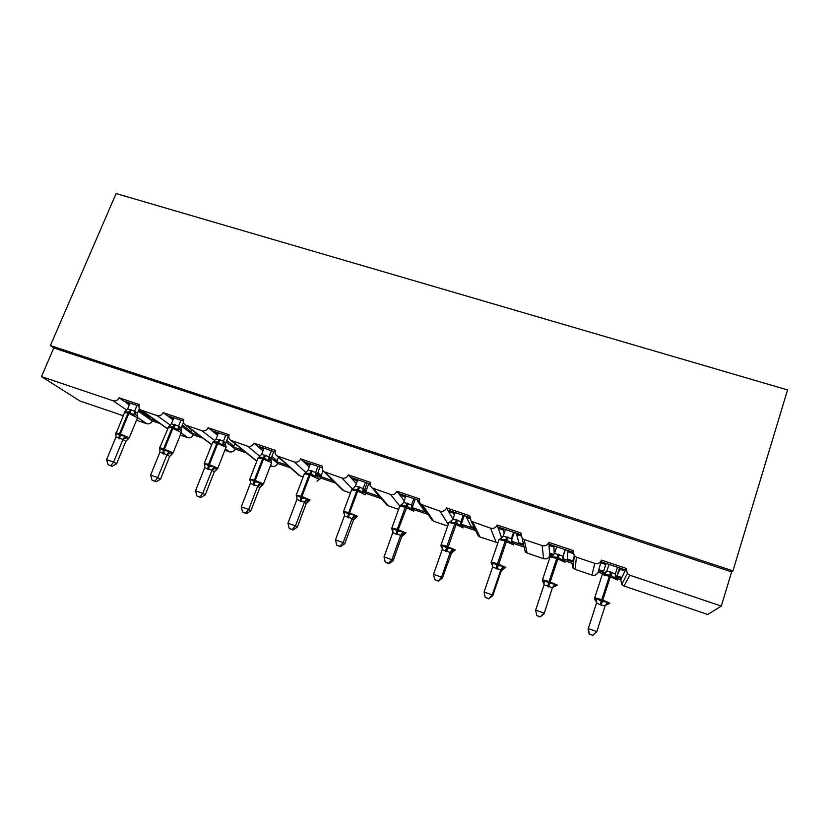 <?xml version="1.0" encoding="UTF-8"?>
<svg xmlns="http://www.w3.org/2000/svg" width="829" height="829" viewBox="0 0 829 829"><rect width="100%" height="100%" fill="white"/><g stroke="black" fill="none" stroke-linecap="round" stroke-linejoin="round"><path stroke-width="1.24" d="M138.951 406.075L123.5 400.873L129.635 404.024M122.92 415.609L79.978 401.008L41.45 376.594L53.792 347.973L731.624 571.906L721.303 606.082L629.802 575.202L627.325 573.523L626.237 568.425L601.522 560.103C600.227 563.026 597.978 564.124 594.776 563.378L576.424 557.181L574.228 555.782L572.994 550.508L548.788 542.363C547.482 545.254 545.264 546.332 542.125 545.596L524.146 539.534L522.177 538.342L520.84 532.964L497.131 524.985C495.825 527.835 493.628 528.902 490.55 528.187L471.162 521.223L469.753 515.773L446.52 507.949C445.204 510.768 443.028 511.825 440.012 511.13L421.153 504.415C419.536 502.902 419.049 501.068 419.692 498.923L396.925 491.265C395.599 494.043 393.454 495.089 390.49 494.416L372.128 487.918C370.459 486.436 369.962 484.602 370.636 482.416L348.315 474.913C346.988 477.649 344.864 478.696 341.952 478.032L324.046 471.732C322.346 470.271 321.849 468.447 322.543 466.24L300.668 458.872C299.321 461.587 297.228 462.613 294.368 461.971L276.896 455.857C275.176 454.427 274.668 452.593 275.394 450.375L253.933 443.152C252.586 445.826 250.513 446.852 247.705 446.22L230.649 440.272C228.918 438.873 228.41 437.049 229.146 434.81L208.11 427.733C206.753 430.375 204.701 431.391 201.944 430.769L185.281 424.976C183.541 423.609 183.043 421.795 183.8 419.557L163.158 412.604C161.8 415.215 159.769 416.22 157.064 415.619L140.764 409.972C139.023 408.624 138.536 406.832 139.303 404.583L119.055 397.765L123.5 400.873M156.298 420.914L148.422 418.241L152.298 420.945L160.111 423.588M183.447 421.059L167.199 415.588L169.955 417.619L173.458 418.8M163.158 412.604L167.199 415.588M199.333 435.484L189.82 432.272L193.344 434.862L202.773 438.054M228.814 436.334L211.727 430.583L214.193 432.531L218.12 433.857M208.11 427.733L211.727 430.583M243.166 450.334L231.975 446.541L235.115 449.028L246.213 452.789M275.062 451.919L257.114 445.878L259.28 447.722L263.643 449.194M253.933 443.152L257.114 445.878M287.808 465.463L274.886 461.079L277.642 463.442L290.451 467.784M322.222 467.805L303.383 461.452L305.238 463.214L309.704 464.717L310.087 463.712M300.668 458.872L303.383 461.452M333.279 480.861L318.585 475.887L320.937 478.126L335.507 483.058M370.325 484.001L350.563 477.349L352.087 479.007L356.646 480.54L357.019 479.525M348.315 474.913L350.563 477.349M370.439 485.193L369.433 484.851L369.817 483.835M379.599 496.55L364.283 491.369M381.392 498.623L365.382 493.193M419.401 500.529L398.676 493.556L399.868 495.11L404.511 496.675L404.884 495.649M396.925 491.265L398.676 493.556M419.526 501.742L417.557 501.079L424.241 510.633L425.847 511.182M417.557 501.079L417.93 500.042M426.79 512.54L411.744 507.441M428.116 514.467L413.692 509.566M469.473 517.4L447.753 510.084L448.593 511.534L453.328 513.13L453.691 512.084M446.52 507.949L447.753 510.084M469.608 518.622L466.634 517.617L471.069 526.488L474.24 527.565M466.634 517.617L466.996 516.571M474.851 528.819L461.152 524.177M475.711 530.601L462.986 526.28M520.571 534.612L497.825 526.954L498.291 528.291L503.12 529.918L503.483 528.861M497.131 524.985L497.825 526.954M520.726 535.845L516.705 534.498L518.788 542.643L523.42 544.218M516.705 534.498L517.068 533.43M523.793 545.399L511.597 541.264M501.7 537.917L501.244 536.705L502.581 537.161M524.063 546.995L513.286 543.337M572.735 552.176L548.912 544.156L549.005 545.378L553.938 547.047L554.29 545.969M548.788 542.363L548.912 544.156M572.756 553.389L567.792 551.71L567.44 559.119L572.165 560.715M567.792 551.71L568.145 550.632M572.083 561.761L563.015 558.684M552.943 555.275L549.627 554.155L549.741 555.699L550.912 556.093M576.424 557.181L575.108 569.378L573.088 568.083L571.958 563.233L564.632 560.746M138.288 411.174L145.686 416.334L149.666 417.681L138.754 410.044M126.536 402.987L129.283 404.894M181.82 426.365L187.344 430.438L191.385 431.805L182.328 425.09M169.955 417.619L173.023 419.878M226.141 441.94L229.757 444.8L233.871 446.189L226.711 440.5M214.193 432.531L217.581 435.204M271.259 457.981L272.938 459.411L277.135 460.831L271.902 456.313M259.28 447.722L262.98 450.893M317.248 474.416L321.186 475.753L317.911 472.603M305.238 463.214L309.227 467.007M364.428 490.385L366.066 490.944L364.739 489.483M357.226 481.183L356.646 480.54M352.087 479.007L356.325 483.618M405.36 497.814L404.511 496.675M399.868 495.11L404.262 500.871M454.375 515.027L453.328 513.13M448.593 511.534L452.945 519.089M504.198 533.192L503.12 529.918M498.291 528.291L501.244 536.705M564.642 561.824L564.28 560.155L562.736 560.404L558.238 557.471L551.99 556.767L551.637 555.741L554.218 554L553.938 547.047M549.005 545.378L549.554 553.057L553.855 554.518M626.237 568.425L625.501 569.948L601.066 561.72L600.756 562.818L605.781 564.518L606.134 563.43M601.522 560.103L601.066 561.72M625.501 569.948L624.993 570.994L619.926 569.285L617.035 575.906L621.854 577.544L620.776 579.782L617.056 578.518M624.993 570.994L621.854 577.544M619.584 567.958L617.035 575.906M619.926 569.285L620.279 568.197M621.408 578.466L615.242 576.383M605.243 572.994L598.528 570.715L598.134 572.103L603.087 573.782M600.756 562.818L598.797 569.73L603.585 571.357L605.781 564.518M41.45 376.594L113.024 400.749C115.677 401.35 117.687 400.345 119.055 397.765M136.495 420.22L146.723 423.702C149.189 424.261 151.054 423.339 152.298 420.945M629.802 575.202L624.04 586.02L707.728 614.476L721.303 606.082M624.04 586.02L621.771 584.476L620.776 579.782M575.108 569.378L591.947 575.098C594.88 575.792 596.942 574.798 598.134 572.103M524.146 539.534L527.109 553.057L543.617 558.673C546.508 559.347 548.539 558.352 549.741 555.699M527.109 553.057L525.296 551.948L522.177 538.342M472.934 522.249L480.001 537.037L497.908 542.798M480.001 537.037L478.364 536.083L476.81 532.871M422.759 505.307L433.764 521.317L447.712 526.052M433.764 521.317L430.925 518.508M373.578 488.706L388.386 505.877L398.583 509.348M388.386 505.877L385.972 503.918M325.372 472.437L343.828 490.727L350.418 492.965M343.828 490.727L341.807 489.297M317.092 481.172L320.937 478.126M278.109 456.478L300.077 475.856L303.165 476.903M300.077 475.856L298.378 474.768M270.451 465.774L271.891 466.271C274.492 466.862 276.409 465.919 277.642 463.442M256.824 461.131L255.674 460.396M224.939 450.302L229.426 451.826C231.985 452.406 233.882 451.473 235.115 449.028M180.287 435.121L187.706 437.639C190.224 438.209 192.1 437.287 193.344 434.862M150.122 416.562L149.666 417.681M192.09 430.064L191.385 431.805M234.866 443.66L233.871 446.189M278.503 457.266L277.135 460.831M323.082 470.727L321.186 475.753M368.801 483.494L366.066 490.944M53.792 347.973L50.403 345.579L116.112 193.551L787.55 389.92L732.94 570.88L731.624 571.906M606.144 563.44L603.585 571.357M50.403 345.579L732.94 570.88M598.797 569.73L598.528 570.715M572.393 561.865L574.155 556.497M501.493 537.41L501.68 536.86M318.346 475.659L318.637 474.882M274.648 460.883L274.948 460.095M231.737 446.354L232.047 445.567M189.592 432.096L189.903 431.308M148.184 418.075L148.515 417.288M549.554 553.057L549.627 554.155M317.206 474.582L318.585 475.887M272.938 459.411L274.886 461.079M229.757 444.8L231.975 446.541M187.344 430.438L189.82 432.272M145.686 416.334L148.422 418.241M498.115 527.772L498.333 527.12M448.375 511.151L448.644 510.384M399.63 494.799L399.93 493.98M351.848 478.747L352.17 477.887M304.989 462.986L305.321 462.105M259.031 447.515L259.373 446.634M213.944 432.334L214.296 431.453M169.707 417.433L170.069 416.552M126.298 402.811L126.661 401.93M616.693 577.886L615.346 578.248L610.786 575.274L604.382 574.528L603.357 573.502M594.548 598.175L594.87 599.844L596.652 598.465L601.284 601.263L607.647 602.248L607.678 604.341M589.284 634.258L592.776 635.242L589.284 634.258L588.082 629.17L596.507 603.149L595.502 599.481M588.082 629.17L596.559 602.973L600.144 604.766L605.077 605.916L596.828 631.594L592.683 635.449M589.367 634.05L588.289 628.6L596.828 631.594L592.776 635.242M617.501 567.254L615.336 573.989L615.346 578.248M606.776 571.274L609.014 564.404L606.755 571.316M603.916 573.461L606.901 570.953L615.336 573.989M604.382 574.528L606.838 571.119M596.652 598.465L596.559 602.973M607.647 602.248L605.077 605.916M542.311 580.145L542.622 581.813L544.125 580.383L549.617 583.461L554.902 584.093L555.306 586.29M540.093 616.714L536.757 615.543L540.156 616.973L544 613.066L535.638 610.123L544.042 584.849L552.394 587.73L544.125 613.74L552.342 587.875M565.015 549.586L562.85 557.171L565.326 549.689M556.705 546.777L554.497 553.409L562.86 556.072M551.99 556.767L554.497 553.409M562.818 556.228L562.736 560.404M544.125 580.383L544.042 584.849M554.902 584.093L552.394 587.73M535.638 610.123L536.757 615.543M540.156 616.973L544.125 613.74M513.306 544.456L512.944 542.777L511.192 542.922L506.747 540.021L500.664 539.358L500.426 538.384L502.571 537.182M491.12 562.476L491.421 564.134L492.685 562.663L497.017 565.337L503.234 566.3L503.991 568.601L501.151 571.057L500.778 569.906L492.592 567.088L484.063 592.03L492.26 594.911L500.726 570.051M488.499 598.559L485.224 597.408L488.706 598.87L492.26 594.911L492.758 595.719L501.151 571.057M513.597 532.259L511.41 538.674L511.721 540.031M514.281 532.498L511.762 539.886M505.452 529.524L503.213 536.062L511.41 538.674M500.664 539.358L503.213 536.062M511.369 538.819L511.192 542.922M492.685 562.663L492.592 567.088M503.234 566.3L500.778 569.906M484.063 592.03L485.224 597.408M488.706 598.87L492.758 595.719M463.007 527.441L462.665 525.762L460.686 525.804L456.302 522.923L450.365 522.301L450.24 521.379L452.002 520.529M440.945 545.161L441.225 546.808L442.271 545.306L446.458 547.917L452.613 548.871L453.712 551.264L450.935 553.71L450.209 552.456L442.189 549.689L433.536 574.31L441.567 577.129L450.147 552.591M437.94 580.777L434.738 579.647L438.292 581.129L441.567 577.129L442.427 578.051L451.826 552.228M463.214 515.296L460.997 521.617L461.66 523.078M464.261 515.648L461.712 522.944M455.235 512.602L452.955 519.058L460.997 521.617M450.365 522.301L452.955 519.058M460.945 521.762L460.686 525.804M442.271 545.306L442.189 549.689M452.613 548.871L450.209 552.456M433.536 574.31L434.738 579.647M438.292 581.129L442.427 578.051M413.733 510.757L413.391 509.099L411.184 509.016L406.863 506.177L401.07 505.586L401.049 504.706L402.479 504.094M392.076 529.876L392.873 528.301L397.858 531.171L403.008 531.793L404.438 534.28L401.713 536.705L400.645 535.347L392.791 532.632L384.024 556.943L391.889 559.699L400.594 535.482M388.397 563.347L385.257 562.238L388.894 563.751L388.397 563.347L391.889 559.699L393.091 560.746L401.713 536.705M402.863 534.985L401.733 536.695M413.826 498.654L411.578 504.902L412.635 506.301L412.396 508.187M415.225 499.131L412.635 506.332L412.614 508.623M406.003 496.022L403.702 502.395L411.578 504.902L412.49 508.581M401.07 505.586L403.702 502.395M411.536 505.048L411.184 509.016M392.873 528.301L392.791 532.632M403.008 531.793L400.645 535.347M384.024 556.943L385.257 562.238M388.894 563.751L393.091 560.746M365.434 494.416L365.102 492.768L364.045 492.157L362.667 492.561L358.397 489.752L352.75 489.203L352.833 488.364L353.973 487.918M343.869 513.265L344.449 511.628L348.356 514.115L354.377 515.047L356.128 517.628L353.465 520.042L352.066 518.571L344.367 515.918L335.486 539.917L343.196 542.622L352.014 518.716M339.838 546.259L336.761 545.181L340.46 546.715L339.838 546.259L343.196 542.622L344.74 543.772L353.537 519.897L354.781 518.208M365.423 482.354L363.143 488.519L364.532 490.012L364.283 491.628M367.154 482.934L364.532 490.043M357.755 479.773L355.413 486.063L363.143 488.519L364.045 492.157M352.75 489.203L355.413 486.063M363.092 488.664L362.667 492.561M344.449 511.628L344.367 515.918M354.377 515.047L352.066 518.571M335.486 539.917L336.761 545.181M340.46 546.715L344.74 543.772M318.087 478.406L317.787 476.779L316.543 476.064L315.093 476.426L310.875 473.649L305.373 473.131L306.44 472.022M296.616 496.975L296.969 495.276L301.652 498.022L306.709 498.633L308.761 501.296L306.16 503.7L304.44 502.136L296.896 499.524L287.912 523.223L295.476 525.876L304.388 502.27M292.233 529.513L289.217 528.456L292.989 530.011L292.233 529.513L295.476 525.876L297.331 527.14L306.16 503.7M307.621 501.773L306.181 503.69M317.953 466.364L315.652 472.457L317.352 474.043L317.113 475.887M320.004 467.059L317.352 474.084M310.429 463.836L308.077 470.053L315.652 472.457M305.373 473.131L308.077 470.053M315.6 472.592L315.093 476.426M296.969 495.276L296.896 499.524M306.709 498.633L304.44 502.136M287.912 523.223L289.217 528.456M292.989 530.011L297.331 527.14M271.674 462.696L271.394 461.1L269.964 460.271L268.451 460.613L263.394 457.567L258.917 457.38L259.85 456.406M250.265 480.996L250.42 479.255L254.068 481.628L259.964 482.54L262.306 485.276M245.56 513.089L242.596 512.053L246.431 513.628L245.56 513.089L248.679 509.462L241.26 506.861L250.348 483.452L257.746 486.012L248.679 509.462L250.845 510.819L259.788 487.67L257.705 486.177L260.752 484.126M261.353 485.68L259.788 487.67L262.275 485.286M271.404 450.686L269.073 456.706L271.073 458.385L270.845 460.385M273.767 451.484L271.083 458.416M264.026 448.199L261.643 454.344L269.073 456.706M258.917 457.38L261.643 454.344M269.031 456.841L268.451 460.613M250.42 479.255L250.348 483.452M259.964 482.54L257.746 486.012M241.26 506.861L242.596 512.053M246.431 513.628L250.845 510.819M226.151 447.287L225.913 445.743L224.276 444.79L222.69 445.09L217.706 442.085L213.343 441.919L214.172 441.069M204.804 465.328L204.753 463.525L209.157 466.147L214.131 466.758L216.742 469.577L214.255 471.96L211.944 470.198L204.68 467.691L195.509 490.809L202.784 493.359L211.892 470.333L214.96 468.354M199.779 496.985L196.877 495.97L200.773 497.566L199.779 496.985L202.784 493.359L205.25 494.82L214.255 471.96M215.965 469.908L214.286 471.95M225.747 435.308L223.395 441.256L225.685 443.028L225.467 445.152M228.4 436.199L225.695 443.059L225.529 445.391M218.514 432.873L216.1 438.935L223.395 441.256L224.276 444.79M213.343 441.919L216.1 438.935M223.343 441.391L222.69 445.09M204.753 463.525L204.68 467.691M214.131 466.758L211.944 470.198M195.509 490.809L196.877 495.97M200.773 497.566L205.25 494.82M181.499 432.178L181.302 430.707L179.458 429.598L177.81 429.868L172.888 426.894L168.629 426.759L169.375 426.002M159.572 448.054L159.686 449.422L159.966 448.106L163.375 450.375L169.157 451.266L172.049 454.168L169.613 456.53L167.023 454.696L159.893 452.23L150.64 475.069L157.769 477.566L166.961 454.831M154.878 481.193L152.039 480.188L155.987 481.804L154.878 481.193L157.769 477.566L160.515 479.121L169.634 456.53L171.427 454.447M180.95 420.22L178.577 426.096L181.147 427.951L180.94 430.199M183.499 422.189L181.157 427.982L180.981 430.355M173.852 417.826L171.416 423.826L178.577 426.096L179.458 429.598M168.629 426.759L171.416 423.826M178.525 426.23L177.81 429.868M159.966 448.106L159.893 452.23M169.157 451.266L167.023 454.696M150.64 475.069L152.039 480.188M155.987 481.804L160.515 479.121M137.697 417.36L137.552 415.971L135.469 414.687L133.77 414.935L128.909 411.992L124.764 411.889L125.428 411.205M116.091 434.634L116.019 432.976L120.153 435.484L125.044 436.075L125.987 437.691L128.184 439.049L125.801 441.401L122.941 439.474L115.956 437.059L106.609 459.618L113.614 462.074L122.889 439.608L125.987 437.691M110.827 465.691L108.039 464.706L112.05 466.344L110.827 465.691L113.614 462.074L116.63 463.722L125.801 441.401M127.718 439.287L125.832 441.401M137.003 405.412L134.609 411.215L137.448 413.153L137.251 415.505M139.407 408.459L137.459 413.194M130.039 403.07L127.583 408.987L134.609 411.215M124.764 411.889L127.583 408.987M134.557 411.35L133.77 414.935M116.019 432.976L115.956 437.059M125.044 436.075L122.941 439.474M106.609 459.618L108.039 464.706M112.05 466.344L116.63 463.722M113.024 400.749L126.764 410.106M137.811 417.629L146.723 423.702M141.728 410.438L167.489 428.593M157.064 415.619L170.37 425.184M181.168 432.945L187.706 437.639M186.318 425.495L211.789 444.562M201.944 430.769L214.752 440.582M225.519 448.831L229.426 451.826M231.768 440.831L256.855 461.038M247.705 446.22L259.923 456.344M270.658 465.245L271.891 466.271M294.368 461.971L305.891 472.52M341.952 478.032L352.304 488.809M390.49 494.416L399.63 505.763M440.012 511.13L448.271 524.456M490.55 528.187L496.208 542.549M542.125 545.596L543.617 558.673M594.776 563.378L591.947 575.098M610.735 571.896L609.325 576.31L602.248 574.538L602.072 575.077M605.243 573.419L602.248 574.538L594.735 597.75L601.802 599.668L600.144 604.766M617.325 579.958L609.325 576.31L601.802 599.668L609.864 603.211M601.17 605.118L611.75 572.238M615.325 574.031L616.32 577.668M607.947 603.771L605.056 605.989M558.311 554.166L556.746 558.477L550.135 556.819L549.959 557.347M552.767 555.782L550.135 556.819L542.498 579.73L549.099 581.523L547.554 586.6M564.881 562.228L556.746 558.477L549.099 581.523L557.326 585.119M548.549 586.942L559.316 554.508M562.87 556.062L563.793 559.865M544.104 584.611L543.088 581.43M555.275 585.626L552.332 587.906M506.954 536.798L505.234 541.005L499.058 539.451L498.882 539.969M501.358 538.487L499.058 539.451L491.307 562.072L497.462 563.751L496.032 568.808M513.503 544.871L505.234 541.005L497.462 563.751L505.845 567.388M497.006 569.15L507.939 537.13M511.42 538.663L512.332 542.425M492.737 566.445L491.752 563.73M503.68 567.844L500.716 570.083M456.634 519.783L454.748 523.887L448.986 522.436L448.81 522.933M450.986 521.534L448.986 522.436L441.121 544.767L446.872 546.342L445.546 551.378M463.152 527.866L454.748 523.887L446.872 546.342L455.411 550.021M446.51 551.71L457.598 520.104M461.007 521.607L461.908 525.327M442.375 548.674L441.432 546.394M453.131 550.425L450.147 552.622M407.308 503.099L405.288 507.11L399.713 506.229M391.744 528.187L397.298 529.275L396.075 534.29M413.795 511.192L405.288 507.11L397.298 529.275L405.972 532.995M397.018 534.622L398.241 529.596L408.251 503.421M392.987 531.306L392.127 529.399M403.599 533.358L400.594 535.513M358.957 486.747L356.791 490.664L351.569 489.846M343.507 511.534L348.708 512.55L347.579 517.545M365.413 494.851L356.791 490.664L348.708 512.55L357.517 516.312M348.501 517.866L349.631 512.861L357.713 490.986L359.879 487.058M364.532 490.012L364.459 492.312M344.574 514.322L343.797 512.747M355.04 516.622L352.014 518.747M311.559 470.717L309.248 474.54L304.357 473.773M296.191 495.203L301.072 496.146L300.046 501.13M317.973 478.82L309.248 474.54L301.072 496.146L310.005 499.949M300.948 501.441L301.974 496.467L310.16 474.851L312.46 471.027M315.673 472.447L316.543 476.064M317.352 474.043L317.248 476.343M297.093 497.701L296.409 496.416M307.435 500.219L304.398 502.301M265.062 454.997L262.627 458.738L258.037 458.012M249.788 479.183L254.358 480.074L253.425 485.027M263.446 483.929L271.622 462.655L262.627 458.738L254.358 480.074L263.425 483.908L262.378 485.058M254.306 485.338L255.249 480.374L263.518 459.038L265.943 455.297M269.104 456.696L269.964 460.271M271.073 458.385L270.948 460.717M250.524 481.442L249.943 480.405M219.457 439.577L216.908 443.225L212.587 442.551M204.255 463.473L208.545 464.302L207.706 469.245M217.851 468.261L226.016 447.173L216.908 443.225L208.545 464.302L217.726 468.178L216.887 469.318M208.576 469.546L209.416 464.603L217.778 443.525L220.327 439.867M204.856 465.515L204.359 464.696M174.722 424.448L172.049 428.013L167.986 427.381M168.857 426.469L159.707 447.753L163.614 448.831L162.847 453.753M173.126 452.893L181.333 432.531L172.049 428.013L163.614 448.831L172.898 452.738L172.277 453.877M163.707 454.054L164.463 449.131L172.898 428.303L175.572 424.728M160.049 449.919L159.655 449.287M170.049 452.872L166.981 454.862M130.827 409.599L128.039 413.091L124.215 412.479M115.728 432.914L119.521 433.66L118.848 438.562M129.251 437.816L137.541 417.692L128.039 413.091L119.521 433.66L128.909 437.588L128.516 438.717M119.687 438.852L120.36 433.95L128.878 413.37L131.656 409.878M134.64 411.215L135.469 414.687M137.448 413.153L137.251 415.598M124.941 411.661L115.987 433.671M627.325 573.523L621.771 584.476M574.228 555.782L573.088 568.083M471.162 521.223L478.364 536.083M421.153 504.415L432.292 520.488M372.128 487.918L387.039 505.151M324.046 471.732L342.595 490.074M276.896 455.857L298.948 475.266M230.649 440.272L256.068 460.717M185.281 424.976L211.716 444.748M140.764 409.972L167.427 428.748M608.196 604.196L609.388 603.284M616.693 577.896L617.056 579.564M615.315 576.984L616.403 577.689M594.87 599.844L596.735 600.838M555.648 586.134L556.85 585.222M542.622 581.813L544.197 582.518M504.187 568.435L505.4 567.533M491.421 564.134L492.737 564.59M453.784 551.098L455.007 550.207M441.225 546.808L442.323 547.036M392.905 529.845L392.013 529.804L391.92 527.804L399.889 505.742L401.619 504.913M404.397 534.114L405.63 533.223M344.46 513.006L343.755 513.13L343.672 511.172L351.745 489.39L353.216 488.602M356.087 517.451L357.237 516.581M296.979 496.509L296.419 496.758L296.357 494.861L304.523 473.338L305.787 472.623M308.761 501.099L309.818 500.27M249.975 480.696L249.933 478.851L258.192 457.598L259.259 456.945M204.742 464.478L204.4 463.162L212.742 442.158L213.623 441.567"/></g></svg>
